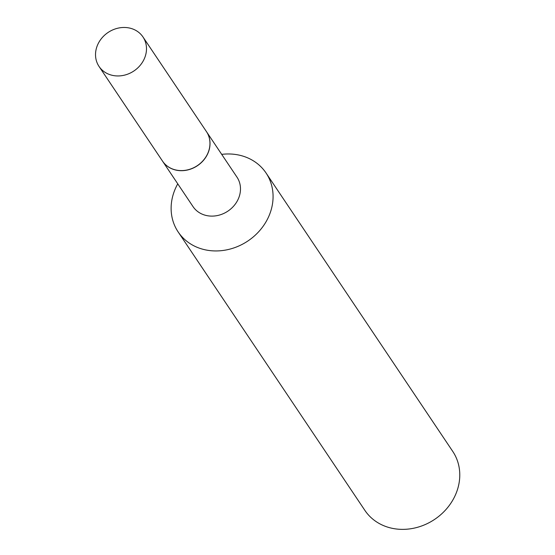 <?xml version="1.0" encoding="UTF-8"?>
<svg xmlns="http://www.w3.org/2000/svg" width="555" height="555" viewBox="0 0 555 555"><rect width="100%" height="100%" fill="white"/><g stroke="black" fill="none" stroke-linecap="round" stroke-linejoin="round"><path stroke-width="0.83" d="M143.766 59.912A26.46 23.185 146.2 0 1 121.829 75.667A26.46 23.185 146.2 0 1 99.04 66.447A26.46 23.185 146.2 0 1 98.256 43.505A26.46 23.185 146.2 0 1 120.192 27.75A26.46 23.185 146.2 0 1 142.982 36.977A26.46 23.185 146.2 0 1 143.766 59.912M142.982 36.977L206.453 131.618A26.46 23.185 146.2 0 1 207.23 154.554A26.46 23.185 146.2 0 1 185.294 170.309A26.46 23.185 146.2 0 1 162.504 161.089L99.04 66.447M206.481 131.66A26.46 23.185 146.2 0 1 206.509 131.708A26.46 23.185 146.2 0 1 203.13 160.756A26.46 23.185 146.2 0 1 173.063 169.261A26.46 23.185 146.2 0 1 162.559 161.179A26.46 23.185 146.2 0 1 162.532 161.13M221.709 154.366A52.912 46.37 146.2 0 1 245.046 156.822A52.912 46.37 146.2 0 1 266.046 172.987L452.748 451.409A52.912 46.37 146.2 0 1 445.984 509.504A52.912 46.37 146.2 0 1 385.85 526.515A52.912 46.37 146.2 0 1 364.857 510.35L178.148 231.928A52.912 46.37 146.2 0 1 177.76 183.837M266.046 172.987A52.912 46.37 146.2 0 1 259.282 231.081A52.912 46.37 146.2 0 1 199.148 248.085A52.912 46.37 146.2 0 1 178.148 231.928M206.509 131.708L236.971 177.135A26.46 23.185 146.2 0 1 233.593 206.182A26.46 23.185 146.2 0 1 203.525 214.688A26.46 23.185 146.2 0 1 193.022 206.606L162.559 161.179"/></g></svg>
